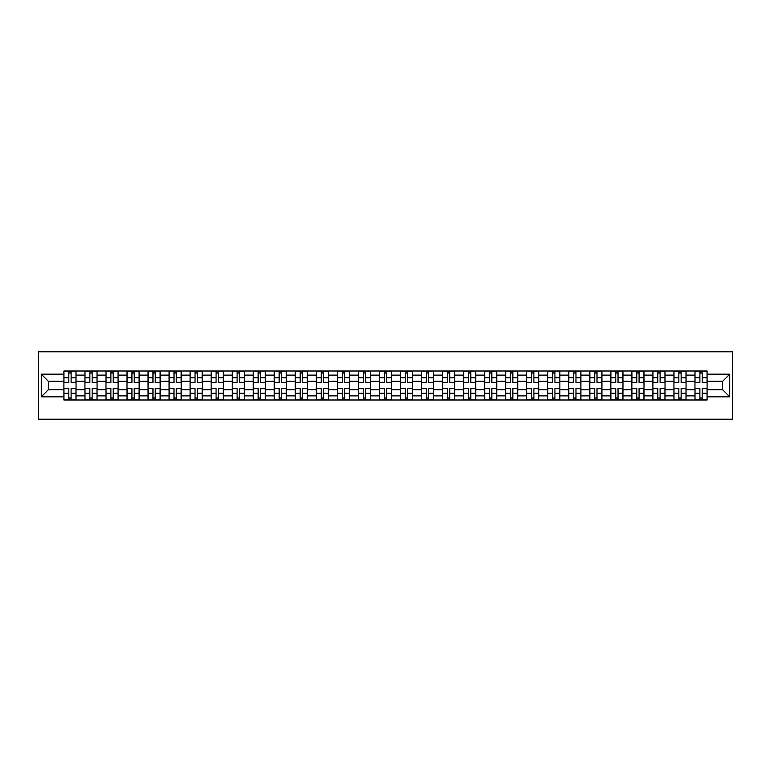 <?xml version="1.0" encoding="UTF-8"?>
<svg xmlns="http://www.w3.org/2000/svg" width="771" height="771" viewBox="0 0 771 771"><rect width="100%" height="100%" fill="white"/><g stroke="black" fill="none" stroke-linecap="round" stroke-linejoin="round"><path stroke-width="1.16" d="M38.55 419.212L732.45 419.212L732.45 351.788L38.55 351.788L38.55 419.212M84.935 399.995L84.935 375.12L76.04 375.12L76.04 399.995M76.04 375.12L76.04 371.005M84.935 375.12L84.935 371.005M97.069 371.005L97.069 399.995M105.974 399.995L105.974 371.005M118.108 371.005L118.108 399.995M127.003 399.995L127.003 371.005M139.146 371.005L139.146 399.995M148.042 399.995L148.042 371.005M160.175 371.005L160.175 399.995M169.08 399.995L169.08 371.005M181.214 371.005L181.214 399.995M190.109 399.995L190.109 371.005M202.253 371.005L202.253 399.995M211.148 399.995L211.148 371.005M223.282 371.005L223.282 399.995M232.187 399.995L232.187 371.005M244.32 371.005L244.32 399.995M253.216 399.995L253.216 371.005M265.359 371.005L265.359 399.995M274.254 399.995L274.254 371.005M286.388 371.005L286.388 399.995M295.293 399.995L295.293 371.005M307.427 371.005L307.427 399.995M316.322 399.995L316.322 371.005M328.465 371.005L328.465 399.995M337.361 399.995L337.361 371.005M349.494 371.005L349.494 399.995M358.399 399.995L358.399 371.005M370.533 371.005L370.533 399.995M379.428 399.995L379.428 371.005M391.572 371.005L391.572 399.995M400.467 399.995L400.467 371.005M412.601 371.005L412.601 399.995M421.506 399.995L421.506 371.005M433.639 371.005L433.639 399.995M442.535 399.995L442.535 371.005M454.678 371.005L454.678 399.995M463.573 399.995L463.573 371.005M475.707 371.005L475.707 399.995M484.612 399.995L484.612 371.005M496.746 371.005L496.746 399.995M505.641 399.995L505.641 371.005M517.784 371.005L517.784 399.995M526.68 399.995L526.68 371.005M538.813 371.005L538.813 399.995M547.718 399.995L547.718 371.005M559.852 371.005L559.852 399.995M568.747 399.995L568.747 371.005M580.891 371.005L580.891 399.995M589.786 399.995L589.786 371.005M601.92 371.005L601.92 399.995M610.825 399.995L610.825 371.005M622.958 371.005L622.958 399.995M631.854 399.995L631.854 371.005M643.997 371.005L643.997 399.995M652.892 399.995L652.892 371.005M665.026 371.005L665.026 399.995M673.931 399.995L673.931 371.005M686.065 371.005L686.065 399.995M694.96 399.995L694.96 371.005M694.96 389.683L686.065 389.683M673.931 389.683L665.026 389.683M652.892 389.683L643.997 389.683M631.854 389.683L622.958 389.683M610.825 389.683L601.92 389.683M589.786 389.683L580.891 389.683M568.747 389.683L559.852 389.683M547.718 389.683L538.813 389.683M526.68 389.683L517.784 389.683M505.641 389.683L496.746 389.683M484.612 389.683L475.707 389.683M463.573 389.683L454.678 389.683M442.535 389.683L433.639 389.683M421.506 389.683L412.601 389.683M400.467 389.683L391.572 389.683M379.428 389.683L370.533 389.683M358.399 389.683L349.494 389.683M337.361 389.683L328.465 389.683M316.322 389.683L307.427 389.683M295.293 389.683L286.388 389.683M274.254 389.683L265.359 389.683M253.216 389.683L244.32 389.683M232.187 389.683L223.282 389.683M211.148 389.683L202.253 389.683M190.109 389.683L181.214 389.683M169.08 389.683L160.175 389.683M148.042 389.683L139.146 389.683M127.003 389.683L118.108 389.683M105.974 389.683L97.069 389.683M84.935 389.683L76.04 389.683M694.96 381.317L686.065 381.317M673.931 381.317L665.026 381.317M652.892 381.317L643.997 381.317M631.854 381.317L622.958 381.317M610.825 381.317L601.92 381.317M589.786 381.317L580.891 381.317M568.747 381.317L559.852 381.317M547.718 381.317L538.813 381.317M526.68 381.317L517.784 381.317M505.641 381.317L496.746 381.317M484.612 381.317L475.707 381.317M463.573 381.317L454.678 381.317M442.535 381.317L433.639 381.317M421.506 381.317L412.601 381.317M400.467 381.317L391.572 381.317M379.428 381.317L370.533 381.317M358.399 381.317L349.494 381.317M337.361 381.317L328.465 381.317M316.322 381.317L307.427 381.317M295.293 381.317L286.388 381.317M274.254 381.317L265.359 381.317M253.216 381.317L244.32 381.317M232.187 381.317L223.282 381.317M211.148 381.317L202.253 381.317M190.109 381.317L181.214 381.317M169.08 381.317L160.175 381.317M148.042 381.317L139.146 381.317M127.003 381.317L118.108 381.317M105.974 381.317L97.069 381.317M84.935 381.317L76.04 381.317M48.39 389.683L63.897 389.683L63.897 381.317L48.39 381.317L48.39 389.683L41.248 396.824L41.248 374.176L63.897 374.176L63.897 381.317M707.103 381.317L707.103 389.683L722.61 389.683L722.61 381.317L707.103 381.317L707.103 371.005L63.897 371.005L63.897 374.176M707.103 374.176L729.752 374.176L729.752 396.824L707.103 396.824L707.103 389.683M63.897 389.683L63.897 399.995L707.103 399.995L707.103 396.824M63.897 396.824L41.248 396.824M71.115 397.971L68.821 397.971M68.821 373.029L71.115 373.029M92.154 397.971L89.86 397.971M89.86 373.029L92.154 373.029M113.183 397.971L110.889 397.971M110.889 373.029L113.183 373.029M134.221 397.971L131.928 397.971M131.928 373.029L134.221 373.029M155.26 397.971L152.966 397.971M152.966 373.029L155.26 373.029M176.289 397.971L173.995 397.971M173.995 373.029L176.289 373.029M197.328 397.971L195.034 397.971M195.034 373.029L197.328 373.029M218.366 397.971L216.073 397.971M216.073 373.029L218.366 373.029M239.395 397.971L237.102 397.971M237.102 373.029L239.395 373.029M260.434 397.971L258.14 397.971M258.14 373.029L260.434 373.029M281.473 397.971L279.179 397.971M279.179 373.029L281.473 373.029M302.502 397.971L300.208 397.971M300.208 373.029L302.502 373.029M323.541 397.971L321.247 397.971M321.247 373.029L323.541 373.029M344.579 397.971L342.285 397.971M342.285 373.029L344.579 373.029M365.608 397.971L363.314 397.971M363.314 373.029L365.608 373.029M386.647 397.971L384.353 397.971M384.353 373.029L386.647 373.029M407.686 397.971L405.392 397.971M405.392 373.029L407.686 373.029M428.715 397.971L426.421 397.971M426.421 373.029L428.715 373.029M449.753 397.971L447.459 397.971M447.459 373.029L449.753 373.029M470.792 397.971L468.498 397.971M468.498 373.029L470.792 373.029M491.821 397.971L489.527 397.971M489.527 373.029L491.821 373.029M512.86 397.971L510.566 397.971M510.566 373.029L512.86 373.029M533.898 397.971L531.605 397.971M531.605 373.029L533.898 373.029M554.927 397.971L552.634 397.971M552.634 373.029L554.927 373.029M575.966 397.971L573.672 397.971M573.672 373.029L575.966 373.029M597.005 397.971L594.711 397.971M594.711 373.029L597.005 373.029M618.034 397.971L615.74 397.971M615.74 373.029L618.034 373.029M639.072 397.971L636.779 397.971M636.779 373.029L639.072 373.029M660.111 397.971L657.817 397.971M657.817 373.029L660.111 373.029M681.14 397.971L678.846 397.971M678.846 373.029L681.14 373.029M702.179 397.971L699.885 397.971M699.885 373.029L702.179 373.029M41.248 374.176L48.39 381.317M722.61 389.683L729.752 396.824M722.61 381.317L729.752 374.176M71.115 382.599L71.115 371.14L75.972 371.14L75.972 382.599L71.115 382.599M68.821 372.894L71.115 372.894M71.115 371.14L63.964 371.14L63.964 382.599L68.821 382.599L68.821 371.14L66.865 371.14M68.821 388.401L68.821 399.86L63.964 399.86L63.964 388.401L68.821 388.401M71.115 398.106L68.821 398.106M68.821 399.86L75.972 399.86L75.972 388.401L71.115 388.401L71.115 399.86L73.072 399.86M92.154 382.599L92.154 371.14L97.001 371.14L97.001 382.599L92.154 382.599M89.86 372.894L92.154 372.894M92.154 371.14L85.003 371.14L85.003 382.599L89.86 382.599L89.86 371.14L87.904 371.14M113.183 382.599L113.183 371.14L118.04 371.14L118.04 382.599L113.183 382.599M110.889 372.894L113.183 372.894M113.183 371.14L106.041 371.14L106.041 382.599L110.889 382.599L110.889 371.14L108.942 371.14M89.86 388.401L89.86 399.86L85.003 399.86L85.003 388.401L89.86 388.401M92.154 398.106L89.86 398.106M89.86 399.86L97.001 399.86L97.001 388.401L92.154 388.401L92.154 399.86L94.101 399.86M110.889 388.401L110.889 399.86L106.041 399.86L106.041 388.401L110.889 388.401M113.183 398.106L110.889 398.106M110.889 399.86L118.04 399.86L118.04 388.401L113.183 388.401L113.183 399.86L115.139 399.86M134.221 382.599L134.221 371.14L139.079 371.14L139.079 382.599L134.221 382.599M131.928 372.894L134.221 372.894M134.221 371.14L127.07 371.14L127.07 382.599L131.928 382.599L131.928 371.14L129.971 371.14M155.26 382.599L155.26 371.14L160.108 371.14L160.108 382.599L155.26 382.599M152.966 372.894L155.26 372.894M155.26 371.14L148.109 371.14L148.109 382.599L152.966 382.599L152.966 371.14L151.01 371.14M176.289 382.599L176.289 371.14L181.146 371.14L181.146 382.599L176.289 382.599M173.995 372.894L176.289 372.894M176.289 371.14L169.148 371.14L169.148 382.599L173.995 382.599L173.995 371.14L172.049 371.14M131.928 388.401L131.928 399.86L127.07 399.86L127.07 388.401L131.928 388.401M134.221 398.106L131.928 398.106M131.928 399.86L139.079 399.86L139.079 388.401L134.221 388.401L134.221 399.86L136.178 399.86M152.966 388.401L152.966 399.86L148.109 399.86L148.109 388.401L152.966 388.401M155.26 398.106L152.966 398.106M152.966 399.86L160.108 399.86L160.108 388.401L155.26 388.401L155.26 399.86L157.207 399.86M173.995 388.401L173.995 399.86L169.148 399.86L169.148 388.401L173.995 388.401M176.289 398.106L173.995 398.106M173.995 399.86L181.146 399.86L181.146 388.401L176.289 388.401L176.289 399.86L178.246 399.86M197.328 382.599L197.328 371.14L202.185 371.14L202.185 382.599L197.328 382.599M195.034 372.894L197.328 372.894M197.328 371.14L190.177 371.14L190.177 382.599L195.034 382.599L195.034 371.14L193.078 371.14M195.034 388.401L195.034 399.86L190.177 399.86L190.177 388.401L195.034 388.401M197.328 398.106L195.034 398.106M195.034 399.86L202.185 399.86L202.185 388.401L197.328 388.401L197.328 399.86L199.284 399.86M218.366 382.599L218.366 371.14L223.214 371.14L223.214 382.599L218.366 382.599M216.073 372.894L218.366 372.894M218.366 371.14L211.215 371.14L211.215 382.599L216.073 382.599L216.073 371.14L214.116 371.14M216.073 388.401L216.073 399.86L211.215 399.86L211.215 388.401L216.073 388.401M218.366 398.106L216.073 398.106M216.073 399.86L223.214 399.86L223.214 388.401L218.366 388.401L218.366 399.86L220.313 399.86M239.395 382.599L239.395 371.14L244.253 371.14L244.253 382.599L239.395 382.599M237.102 372.894L239.395 372.894M239.395 371.14L232.254 371.14L232.254 382.599L237.102 382.599L237.102 371.14L235.155 371.14M237.102 388.401L237.102 399.86L232.254 399.86L232.254 388.401L237.102 388.401M239.395 398.106L237.102 398.106M237.102 399.86L244.253 399.86L244.253 388.401L239.395 388.401L239.395 399.86L241.352 399.86M260.434 382.599L260.434 371.14L265.291 371.14L265.291 382.599L260.434 382.599M258.14 372.894L260.434 372.894M260.434 371.14L253.283 371.14L253.283 382.599L258.14 382.599L258.14 371.14L256.184 371.14M258.14 388.401L258.14 399.86L253.283 399.86L253.283 388.401L258.14 388.401M260.434 398.106L258.14 398.106M258.14 399.86L265.291 399.86L265.291 388.401L260.434 388.401L260.434 399.86L262.391 399.86M281.473 382.599L281.473 371.14L286.32 371.14L286.32 382.599L281.473 382.599M279.179 372.894L281.473 372.894M281.473 371.14L274.322 371.14L274.322 382.599L279.179 382.599L279.179 371.14L277.223 371.14M279.179 388.401L279.179 399.86L274.322 399.86L274.322 388.401L279.179 388.401M281.473 398.106L279.179 398.106M279.179 399.86L286.32 399.86L286.32 388.401L281.473 388.401L281.473 399.86L283.42 399.86M302.502 382.599L302.502 371.14L307.359 371.14L307.359 382.599L302.502 382.599M300.208 372.894L302.502 372.894M302.502 371.14L295.36 371.14L295.36 382.599L300.208 382.599L300.208 371.14L298.261 371.14M300.208 388.401L300.208 399.86L295.36 399.86L295.36 388.401L300.208 388.401M302.502 398.106L300.208 398.106M300.208 399.86L307.359 399.86L307.359 388.401L302.502 388.401L302.502 399.86L304.458 399.86M323.541 382.599L323.541 371.14L328.398 371.14L328.398 382.599L323.541 382.599M321.247 372.894L323.541 372.894M323.541 371.14L316.389 371.14L316.389 382.599L321.247 382.599L321.247 371.14L319.29 371.14M321.247 388.401L321.247 399.86L316.389 399.86L316.389 388.401L321.247 388.401M323.541 398.106L321.247 398.106M321.247 399.86L328.398 399.86L328.398 388.401L323.541 388.401L323.541 399.86L325.497 399.86M344.579 382.599L344.579 371.14L349.427 371.14L349.427 382.599L344.579 382.599M342.285 372.894L344.579 372.894M344.579 371.14L337.428 371.14L337.428 382.599L342.285 382.599L342.285 371.14L340.329 371.14M342.285 388.401L342.285 399.86L337.428 399.86L337.428 388.401L342.285 388.401M344.579 398.106L342.285 398.106M342.285 399.86L349.427 399.86L349.427 388.401L344.579 388.401L344.579 399.86L346.526 399.86M365.608 382.599L365.608 371.14L370.465 371.14L370.465 382.599L365.608 382.599M363.314 372.894L365.608 372.894M365.608 371.14L358.467 371.14L358.467 382.599L363.314 382.599L363.314 371.14L361.368 371.14M363.314 388.401L363.314 399.86L358.467 399.86L358.467 388.401L363.314 388.401M365.608 398.106L363.314 398.106M363.314 399.86L370.465 399.86L370.465 388.401L365.608 388.401L365.608 399.86L367.565 399.86M386.647 382.599L386.647 371.14L391.504 371.14L391.504 382.599L386.647 382.599M384.353 372.894L386.647 372.894M386.647 371.14L379.496 371.14L379.496 382.599L384.353 382.599L384.353 371.14L382.397 371.14M384.353 388.401L384.353 399.86L379.496 399.86L379.496 388.401L384.353 388.401M386.647 398.106L384.353 398.106M384.353 399.86L391.504 399.86L391.504 388.401L386.647 388.401L386.647 399.86L388.603 399.86M407.686 382.599L407.686 371.14L412.533 371.14L412.533 382.599L407.686 382.599M405.392 372.894L407.686 372.894M407.686 371.14L400.535 371.14L400.535 382.599L405.392 382.599L405.392 371.14L403.435 371.14M405.392 388.401L405.392 399.86L400.535 399.86L400.535 388.401L405.392 388.401M407.686 398.106L405.392 398.106M405.392 399.86L412.533 399.86L412.533 388.401L407.686 388.401L407.686 399.86L409.632 399.86M428.715 382.599L428.715 371.14L433.572 371.14L433.572 382.599L428.715 382.599M426.421 372.894L428.715 372.894M428.715 371.14L421.573 371.14L421.573 382.599L426.421 382.599L426.421 371.14L424.474 371.14M426.421 388.401L426.421 399.86L421.573 399.86L421.573 388.401L426.421 388.401M428.715 398.106L426.421 398.106M426.421 399.86L433.572 399.86L433.572 388.401L428.715 388.401L428.715 399.86L430.671 399.86M449.753 382.599L449.753 371.14L454.611 371.14L454.611 382.599L449.753 382.599M447.459 372.894L449.753 372.894M449.753 371.14L442.602 371.14L442.602 382.599L447.459 382.599L447.459 371.14L445.503 371.14M447.459 388.401L447.459 399.86L442.602 399.86L442.602 388.401L447.459 388.401M449.753 398.106L447.459 398.106M447.459 399.86L454.611 399.86L454.611 388.401L449.753 388.401L449.753 399.86L451.71 399.86M470.792 382.599L470.792 371.14L475.64 371.14L475.64 382.599L470.792 382.599M468.498 372.894L470.792 372.894M470.792 371.14L463.641 371.14L463.641 382.599L468.498 382.599L468.498 371.14L466.542 371.14M468.498 388.401L468.498 399.86L463.641 399.86L463.641 388.401L468.498 388.401M470.792 398.106L468.498 398.106M468.498 399.86L475.64 399.86L475.64 388.401L470.792 388.401L470.792 399.86L472.739 399.86M491.821 382.599L491.821 371.14L496.678 371.14L496.678 382.599L491.821 382.599M489.527 372.894L491.821 372.894M491.821 371.14L484.68 371.14L484.68 382.599L489.527 382.599L489.527 371.14L487.58 371.14M489.527 388.401L489.527 399.86L484.68 399.86L484.68 388.401L489.527 388.401M491.821 398.106L489.527 398.106M489.527 399.86L496.678 399.86L496.678 388.401L491.821 388.401L491.821 399.86L493.777 399.86M512.86 382.599L512.86 371.14L517.717 371.14L517.717 382.599L512.86 382.599M510.566 372.894L512.86 372.894M512.86 371.14L505.709 371.14L505.709 382.599L510.566 382.599L510.566 371.14L508.609 371.14M510.566 388.401L510.566 399.86L505.709 399.86L505.709 388.401L510.566 388.401M512.86 398.106L510.566 398.106M510.566 399.86L517.717 399.86L517.717 388.401L512.86 388.401L512.86 399.86L514.816 399.86M533.898 382.599L533.898 371.14L538.746 371.14L538.746 382.599L533.898 382.599M531.605 372.894L533.898 372.894M533.898 371.14L526.747 371.14L526.747 382.599L531.605 382.599L531.605 371.14L529.648 371.14M531.605 388.401L531.605 399.86L526.747 399.86L526.747 388.401L531.605 388.401M533.898 398.106L531.605 398.106M531.605 399.86L538.746 399.86L538.746 388.401L533.898 388.401L533.898 399.86L535.845 399.86M554.927 382.599L554.927 371.14L559.785 371.14L559.785 382.599L554.927 382.599M552.634 372.894L554.927 372.894M554.927 371.14L547.786 371.14L547.786 382.599L552.634 382.599L552.634 371.14L550.687 371.14M552.634 388.401L552.634 399.86L547.786 399.86L547.786 388.401L552.634 388.401M554.927 398.106L552.634 398.106M552.634 399.86L559.785 399.86L559.785 388.401L554.927 388.401L554.927 399.86L556.884 399.86M575.966 382.599L575.966 371.14L580.823 371.14L580.823 382.599L575.966 382.599M573.672 372.894L575.966 372.894M575.966 371.14L568.815 371.14L568.815 382.599L573.672 382.599L573.672 371.14L571.716 371.14M573.672 388.401L573.672 399.86L568.815 399.86L568.815 388.401L573.672 388.401M575.966 398.106L573.672 398.106M573.672 399.86L580.823 399.86L580.823 388.401L575.966 388.401L575.966 399.86L577.922 399.86M597.005 382.599L597.005 371.14L601.852 371.14L601.852 382.599L597.005 382.599M594.711 372.894L597.005 372.894M597.005 371.14L589.854 371.14L589.854 382.599L594.711 382.599L594.711 371.14L592.754 371.14M594.711 388.401L594.711 399.86L589.854 399.86L589.854 388.401L594.711 388.401M597.005 398.106L594.711 398.106M594.711 399.86L601.852 399.86L601.852 388.401L597.005 388.401L597.005 399.86L598.951 399.86M618.034 382.599L618.034 371.14L622.891 371.14L622.891 382.599L618.034 382.599M615.74 372.894L618.034 372.894M618.034 371.14L610.892 371.14L610.892 382.599L615.74 382.599L615.74 371.14L613.793 371.14M615.74 388.401L615.74 399.86L610.892 399.86L610.892 388.401L615.74 388.401M618.034 398.106L615.74 398.106M615.74 399.86L622.891 399.86L622.891 388.401L618.034 388.401L618.034 399.86L619.99 399.86M639.072 382.599L639.072 371.14L643.93 371.14L643.93 382.599L639.072 382.599M636.779 372.894L639.072 372.894M639.072 371.14L631.921 371.14L631.921 382.599L636.779 382.599L636.779 371.14L634.822 371.14M636.779 388.401L636.779 399.86L631.921 399.86L631.921 388.401L636.779 388.401M639.072 398.106L636.779 398.106M636.779 399.86L643.93 399.86L643.93 388.401L639.072 388.401L639.072 399.86L641.029 399.86M660.111 382.599L660.111 371.14L664.959 371.14L664.959 382.599L660.111 382.599M657.817 372.894L660.111 372.894M660.111 371.14L652.96 371.14L652.96 382.599L657.817 382.599L657.817 371.14L655.861 371.14M657.817 388.401L657.817 399.86L652.96 399.86L652.96 388.401L657.817 388.401M660.111 398.106L657.817 398.106M657.817 399.86L664.959 399.86L664.959 388.401L660.111 388.401L660.111 399.86L662.058 399.86M681.14 382.599L681.14 371.14L685.997 371.14L685.997 382.599L681.14 382.599M678.846 372.894L681.14 372.894M681.14 371.14L673.999 371.14L673.999 382.599L678.846 382.599L678.846 371.14L676.899 371.14M678.846 388.401L678.846 399.86L673.999 399.86L673.999 388.401L678.846 388.401M681.14 398.106L678.846 398.106M678.846 399.86L685.997 399.86L685.997 388.401L681.14 388.401L681.14 399.86L683.096 399.86M702.179 382.599L702.179 371.14L707.036 371.14L707.036 382.599L702.179 382.599M699.885 372.894L702.179 372.894M702.179 371.14L695.028 371.14L695.028 382.599L699.885 382.599L699.885 371.14L697.928 371.14M699.885 388.401L699.885 399.86L695.028 399.86L695.028 388.401L699.885 388.401M702.179 398.106L699.885 398.106M699.885 399.86L707.036 399.86L707.036 388.401L702.179 388.401L702.179 399.86L704.135 399.86M673.931 375.12L665.026 375.12M652.892 375.12L643.997 375.12M631.854 375.12L622.958 375.12M610.825 375.12L601.92 375.12M589.786 375.12L580.891 375.12M568.747 375.12L559.852 375.12M547.718 375.12L538.813 375.12M526.68 375.12L517.784 375.12M505.641 375.12L496.746 375.12M484.612 375.12L475.707 375.12M463.573 375.12L454.678 375.12M442.535 375.12L433.639 375.12M421.506 375.12L412.601 375.12M400.467 375.12L391.572 375.12M379.428 375.12L370.533 375.12M358.399 375.12L349.494 375.12M337.361 375.12L328.465 375.12M316.322 375.12L307.427 375.12M295.293 375.12L286.388 375.12M274.254 375.12L265.359 375.12M253.216 375.12L244.32 375.12M232.187 375.12L223.282 375.12M211.148 375.12L202.253 375.12M190.109 375.12L181.214 375.12M169.08 375.12L160.175 375.12M148.042 375.12L139.146 375.12M127.003 375.12L118.108 375.12M105.974 375.12L97.069 375.12M694.96 375.12L686.065 375.12M673.931 395.88L665.026 395.88M652.892 395.88L643.997 395.88M631.854 395.88L622.958 395.88M610.825 395.88L601.92 395.88M589.786 395.88L580.891 395.88M568.747 395.88L559.852 395.88M547.718 395.88L538.813 395.88M526.68 395.88L517.784 395.88M505.641 395.88L496.746 395.88M484.612 395.88L475.707 395.88M463.573 395.88L454.678 395.88M442.535 395.88L433.639 395.88M421.506 395.88L412.601 395.88M400.467 395.88L391.572 395.88M379.428 395.88L370.533 395.88M358.399 395.88L349.494 395.88M337.361 395.88L328.465 395.88M316.322 395.88L307.427 395.88M295.293 395.88L286.388 395.88M274.254 395.88L265.359 395.88M253.216 395.88L244.32 395.88M232.187 395.88L223.282 395.88M211.148 395.88L202.253 395.88M190.109 395.88L181.214 395.88M169.08 395.88L160.175 395.88M148.042 395.88L139.146 395.88M127.003 395.88L118.108 395.88M105.974 395.88L97.069 395.88M84.935 395.88L76.04 395.88M694.96 395.88L686.065 395.88M71.115 382.32L75.972 382.32M71.115 377.761L75.972 377.761M63.964 382.32L68.821 382.32M63.964 377.761L68.821 377.761M68.821 388.68L63.964 388.68M68.821 393.239L63.964 393.239M75.972 388.68L71.115 388.68M75.972 393.239L71.115 393.239M92.154 382.32L97.001 382.32M92.154 377.761L97.001 377.761M85.003 382.32L89.86 382.32M85.003 377.761L89.86 377.761M113.183 382.32L118.04 382.32M113.183 377.761L118.04 377.761M106.041 382.32L110.889 382.32M106.041 377.761L110.889 377.761M89.86 388.68L85.003 388.68M89.86 393.239L85.003 393.239M97.001 388.68L92.154 388.68M97.001 393.239L92.154 393.239M110.889 388.68L106.041 388.68M110.889 393.239L106.041 393.239M118.04 388.68L113.183 388.68M118.04 393.239L113.183 393.239M134.221 382.32L139.079 382.32M134.221 377.761L139.079 377.761M127.07 382.32L131.928 382.32M127.07 377.761L131.928 377.761M155.26 382.32L160.108 382.32M155.26 377.761L160.108 377.761M148.109 382.32L152.966 382.32M148.109 377.761L152.966 377.761M176.289 382.32L181.146 382.32M176.289 377.761L181.146 377.761M169.148 382.32L173.995 382.32M169.148 377.761L173.995 377.761M131.928 388.68L127.07 388.68M131.928 393.239L127.07 393.239M139.079 388.68L134.221 388.68M139.079 393.239L134.221 393.239M152.966 388.68L148.109 388.68M152.966 393.239L148.109 393.239M160.108 388.68L155.26 388.68M160.108 393.239L155.26 393.239M173.995 388.68L169.148 388.68M173.995 393.239L169.148 393.239M181.146 388.68L176.289 388.68M181.146 393.239L176.289 393.239M197.328 382.32L202.185 382.32M197.328 377.761L202.185 377.761M190.177 382.32L195.034 382.32M190.177 377.761L195.034 377.761M195.034 388.68L190.177 388.68M195.034 393.239L190.177 393.239M202.185 388.68L197.328 388.68M202.185 393.239L197.328 393.239M218.366 382.32L223.214 382.32M218.366 377.761L223.214 377.761M211.215 382.32L216.073 382.32M211.215 377.761L216.073 377.761M216.073 388.68L211.215 388.68M216.073 393.239L211.215 393.239M223.214 388.68L218.366 388.68M223.214 393.239L218.366 393.239M239.395 382.32L244.253 382.32M239.395 377.761L244.253 377.761M232.254 382.32L237.102 382.32M232.254 377.761L237.102 377.761M237.102 388.68L232.254 388.68M237.102 393.239L232.254 393.239M244.253 388.68L239.395 388.68M244.253 393.239L239.395 393.239M260.434 382.32L265.291 382.32M260.434 377.761L265.291 377.761M253.283 382.32L258.14 382.32M253.283 377.761L258.14 377.761M258.14 388.68L253.283 388.68M258.14 393.239L253.283 393.239M265.291 388.68L260.434 388.68M265.291 393.239L260.434 393.239M281.473 382.32L286.32 382.32M281.473 377.761L286.32 377.761M274.322 382.32L279.179 382.32M274.322 377.761L279.179 377.761M279.179 388.68L274.322 388.68M279.179 393.239L274.322 393.239M286.32 388.68L281.473 388.68M286.32 393.239L281.473 393.239M302.502 382.32L307.359 382.32M302.502 377.761L307.359 377.761M295.36 382.32L300.208 382.32M295.36 377.761L300.208 377.761M300.208 388.68L295.36 388.68M300.208 393.239L295.36 393.239M307.359 388.68L302.502 388.68M307.359 393.239L302.502 393.239M323.541 382.32L328.398 382.32M323.541 377.761L328.398 377.761M316.389 382.32L321.247 382.32M316.389 377.761L321.247 377.761M321.247 388.68L316.389 388.68M321.247 393.239L316.389 393.239M328.398 388.68L323.541 388.68M328.398 393.239L323.541 393.239M344.579 382.32L349.427 382.32M344.579 377.761L349.427 377.761M337.428 382.32L342.285 382.32M337.428 377.761L342.285 377.761M342.285 388.68L337.428 388.68M342.285 393.239L337.428 393.239M349.427 388.68L344.579 388.68M349.427 393.239L344.579 393.239M365.608 382.32L370.465 382.32M365.608 377.761L370.465 377.761M358.467 382.32L363.314 382.32M358.467 377.761L363.314 377.761M363.314 388.68L358.467 388.68M363.314 393.239L358.467 393.239M370.465 388.68L365.608 388.68M370.465 393.239L365.608 393.239M386.647 382.32L391.504 382.32M386.647 377.761L391.504 377.761M379.496 382.32L384.353 382.32M379.496 377.761L384.353 377.761M384.353 388.68L379.496 388.68M384.353 393.239L379.496 393.239M391.504 388.68L386.647 388.68M391.504 393.239L386.647 393.239M407.686 382.32L412.533 382.32M407.686 377.761L412.533 377.761M400.535 382.32L405.392 382.32M400.535 377.761L405.392 377.761M405.392 388.68L400.535 388.68M405.392 393.239L400.535 393.239M412.533 388.68L407.686 388.68M412.533 393.239L407.686 393.239M428.715 382.32L433.572 382.32M428.715 377.761L433.572 377.761M421.573 382.32L426.421 382.32M421.573 377.761L426.421 377.761M426.421 388.68L421.573 388.68M426.421 393.239L421.573 393.239M433.572 388.68L428.715 388.68M433.572 393.239L428.715 393.239M449.753 382.32L454.611 382.32M449.753 377.761L454.611 377.761M442.602 382.32L447.459 382.32M442.602 377.761L447.459 377.761M447.459 388.68L442.602 388.68M447.459 393.239L442.602 393.239M454.611 388.68L449.753 388.68M454.611 393.239L449.753 393.239M470.792 382.32L475.64 382.32M470.792 377.761L475.64 377.761M463.641 382.32L468.498 382.32M463.641 377.761L468.498 377.761M468.498 388.68L463.641 388.68M468.498 393.239L463.641 393.239M475.64 388.68L470.792 388.68M475.64 393.239L470.792 393.239M491.821 382.32L496.678 382.32M491.821 377.761L496.678 377.761M484.68 382.32L489.527 382.32M484.68 377.761L489.527 377.761M489.527 388.68L484.68 388.68M489.527 393.239L484.68 393.239M496.678 388.68L491.821 388.68M496.678 393.239L491.821 393.239M512.86 382.32L517.717 382.32M512.86 377.761L517.717 377.761M505.709 382.32L510.566 382.32M505.709 377.761L510.566 377.761M510.566 388.68L505.709 388.68M510.566 393.239L505.709 393.239M517.717 388.68L512.86 388.68M517.717 393.239L512.86 393.239M533.898 382.32L538.746 382.32M533.898 377.761L538.746 377.761M526.747 382.32L531.605 382.32M526.747 377.761L531.605 377.761M531.605 388.68L526.747 388.68M531.605 393.239L526.747 393.239M538.746 388.68L533.898 388.68M538.746 393.239L533.898 393.239M554.927 382.32L559.785 382.32M554.927 377.761L559.785 377.761M547.786 382.32L552.634 382.32M547.786 377.761L552.634 377.761M552.634 388.68L547.786 388.68M552.634 393.239L547.786 393.239M559.785 388.68L554.927 388.68M559.785 393.239L554.927 393.239M575.966 382.32L580.823 382.32M575.966 377.761L580.823 377.761M568.815 382.32L573.672 382.32M568.815 377.761L573.672 377.761M573.672 388.68L568.815 388.68M573.672 393.239L568.815 393.239M580.823 388.68L575.966 388.68M580.823 393.239L575.966 393.239M597.005 382.32L601.852 382.32M597.005 377.761L601.852 377.761M589.854 382.32L594.711 382.32M589.854 377.761L594.711 377.761M594.711 388.68L589.854 388.68M594.711 393.239L589.854 393.239M601.852 388.68L597.005 388.68M601.852 393.239L597.005 393.239M618.034 382.32L622.891 382.32M618.034 377.761L622.891 377.761M610.892 382.32L615.74 382.32M610.892 377.761L615.74 377.761M615.74 388.68L610.892 388.68M615.74 393.239L610.892 393.239M622.891 388.68L618.034 388.68M622.891 393.239L618.034 393.239M639.072 382.32L643.93 382.32M639.072 377.761L643.93 377.761M631.921 382.32L636.779 382.32M631.921 377.761L636.779 377.761M636.779 388.68L631.921 388.68M636.779 393.239L631.921 393.239M643.93 388.68L639.072 388.68M643.93 393.239L639.072 393.239M660.111 382.32L664.959 382.32M660.111 377.761L664.959 377.761M652.96 382.32L657.817 382.32M652.96 377.761L657.817 377.761M657.817 388.68L652.96 388.68M657.817 393.239L652.96 393.239M664.959 388.68L660.111 388.68M664.959 393.239L660.111 393.239M681.14 382.32L685.997 382.32M681.14 377.761L685.997 377.761M673.999 382.32L678.846 382.32M673.999 377.761L678.846 377.761M678.846 388.68L673.999 388.68M678.846 393.239L673.999 393.239M685.997 388.68L681.14 388.68M685.997 393.239L681.14 393.239M702.179 382.32L707.036 382.32M702.179 377.761L707.036 377.761M695.028 382.32L699.885 382.32M695.028 377.761L699.885 377.761M699.885 388.68L695.028 388.68M699.885 393.239L695.028 393.239M707.036 388.68L702.179 388.68M707.036 393.239L702.179 393.239"/></g></svg>
